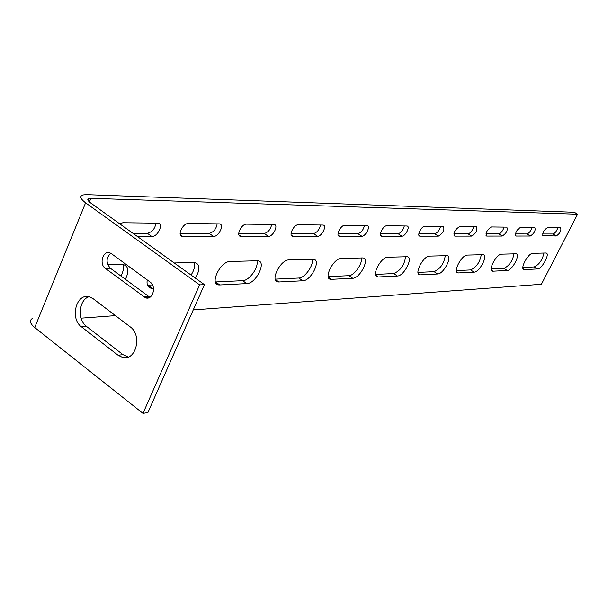 <?xml version="1.0" encoding="UTF-8"?>
<svg xmlns="http://www.w3.org/2000/svg" width="608" height="608" viewBox="0 0 608 608"><rect width="100%" height="100%" fill="white"/><g stroke="black" fill="none" stroke-linecap="round" stroke-linejoin="round"><path stroke-width="0.91" d="M193.253 309.905L541.416 284.27L577.6 214.206L574.332 212.26L86.26 194.636L82.703 194.986C79.511 196.293 80.469 198.9 85.599 202.814L199.622 284.878L204.41 284.643L147.904 412.558L142.994 413.379L34.717 327.514C29.86 323.38 29.131 320.348 32.52 318.402M577.6 214.206L88.912 198.254C86.997 199.044 87.582 200.617 90.668 202.958L204.41 284.643M81.13 318.159L115.444 315.628M191.064 275.059C194.203 270.18 195.259 265.97 194.248 262.436M152.479 284.932L147.448 285.122M522.857 267.474L534.265 266.935C539.205 264.586 542.427 259.95 543.947 253.027M456.334 270.606L470.607 269.937C476.376 267.345 479.925 262.276 481.262 254.714M491.135 268.972L503.872 268.371C509.192 265.901 512.574 261.06 514.011 253.832M328.206 276.648L348.87 275.675C354.137 275.804 362.801 263.538 361.403 257.936M215.43 281.96L242.638 280.676C249.318 280.79 259.13 267.018 256.842 260.748M417.977 272.414L434.051 271.662C440.314 268.934 444.053 263.606 445.261 255.679M275.211 279.148L298.847 278.031C304.76 278.152 313.956 265.179 312.162 259.259M120.931 276.062C123.394 271.495 124.032 267.611 122.862 264.412M375.501 274.421L393.68 273.562C400.52 270.682 404.464 265.08 405.521 256.751M542.534 233.981L552.999 234.004C555.058 233.259 556.677 231.162 557.855 227.719M418.844 233.768L434.674 233.791C437.433 232.91 439.394 230.44 440.557 226.374M238.731 233.449L264.214 233.495C268.166 232.416 270.651 229.398 271.662 224.443M515.394 233.936L526.946 233.958C529.15 233.183 530.845 231.002 532.023 227.422M291.05 233.54L313.5 233.578C317.087 232.56 319.413 229.702 320.484 224.998M180.09 233.343L209.175 233.396C213.56 232.264 216.22 229.064 217.147 223.812M453.887 233.829L468.084 233.852C470.638 233.008 472.5 230.645 473.678 226.754M338.01 233.624L357.899 233.654C361.175 232.689 363.364 229.968 364.473 225.5M485.944 233.882L498.735 233.905C501.106 233.1 502.877 230.827 504.055 227.103M132.863 233.259L147.334 233.282C152.228 232.081 155.086 228.692 155.906 223.113M380.395 233.7L398.096 233.73C401.098 232.803 403.172 230.219 404.312 225.956M81.525 326.876C69.418 318.448 76.494 292.243 89.695 296.947L93.275 298.794L130.203 326.846C142.523 335.236 135.903 361.35 122.55 357.405L118.028 355.209L81.525 326.876L86.587 326.466C77.155 319.869 78.797 299.615 89.026 296.772M111.492 253.711L150.108 282.044C156.803 286.452 152.676 300.557 145.51 297.806L105.351 268.394C98.8 264.032 103.041 249.956 110.033 252.92L111.492 253.711M199.622 284.878L142.994 413.379M380.562 235.395L381.832 236.216L401.918 236.193C405.43 236.444 410.544 226.199 407.003 226.001L386.81 225.758C383.124 225.446 377.88 236.033 381.626 236.2L380.661 235.577M137.408 236.527L151.848 236.504C157.89 236.831 163.947 223.546 157.92 223.159L122.884 222.733L119.616 223.752M195.358 278.145C200.283 269.564 200.093 264.343 194.796 262.474L174.23 262.968M148.215 285.129L152.585 288.344L151.567 288.321C147.926 287.706 146.482 284.909 147.235 279.938M152.585 288.344L153.505 288.298M338.2 235.288L339.69 236.269L361.844 236.238C365.72 236.504 371.002 225.766 367.103 225.545L344.82 225.279C340.738 224.952 335.32 236.056 339.446 236.254L338.314 235.509M454.001 235.524L454.944 236.124L471.671 236.102C476.208 233.191 477.789 230.082 476.429 226.792L459.633 226.594C454.928 229.558 453.317 232.735 454.784 236.109L454.077 235.668M492.974 271.198L492.632 271.191C487.418 271.069 496.417 253.878 501.562 254.167L515.972 253.802C520.927 254.007 512.179 270.636 507.224 270.484L492.974 271.198L491.363 270.18M291.262 235.152L293.01 236.33L317.581 236.299C321.868 236.573 327.332 225.294 323.023 225.044L298.3 224.747C293.77 224.398 288.154 236.086 292.729 236.314L291.384 235.402M420.386 274.854L419.938 274.846C413.638 274.672 423.29 255.793 429.544 256.105L447.032 255.664C452.998 255.93 443.635 274.132 437.638 273.988L420.386 274.854L418.205 273.433M238.959 234.969L241.034 236.398L268.432 236.36C273.212 236.649 278.859 224.778 274.071 224.481L246.483 224.154C241.414 223.782 235.608 236.109 240.707 236.375L239.088 235.266M420.082 236.17L419.9 236.155C416.488 236.003 421.564 225.902 424.916 226.191L443.285 226.412C444.866 229.862 443.232 233.107 438.376 236.147L420.082 236.17L418.988 235.471M542.564 235.623L556.274 235.995C560.036 233.396 561.48 230.652 560.614 227.757L547.512 227.597C543.628 230.234 542.154 233.039 543.096 236.003L542.625 235.714M516.177 236.048L516.048 236.033C514.961 232.948 516.473 230.029 520.6 227.293L534.789 227.46C535.8 230.478 534.31 233.335 530.32 236.026L516.177 236.048L515.447 235.6M375.714 275.272L378.275 276.974L397.396 276.017C404.039 276.146 413.736 257.047 407.147 256.736L387.744 257.23C380.79 256.91 370.774 276.762 377.75 276.959L375.926 275.743M378.275 276.974L377.75 276.959M125.385 279.368C129.382 271.016 128.546 266.03 122.884 264.412L107.783 264.754M180.31 234.718L182.803 236.466L213.545 236.428C218.895 236.74 224.747 224.2 219.389 223.858L188.412 223.486C182.712 223.09 176.692 236.14 182.423 236.444L180.454 235.068M182.803 236.466L182.423 236.444M215.566 281.952L219.777 284.962L246.78 283.602C256.128 283.685 266.98 261.258 257.777 260.771L230.242 261.463C220.347 261.121 209.084 284.605 218.933 284.939L215.68 282.621M219.777 284.962L218.933 284.939M331.406 279.338L330.798 279.323C323.03 279.08 333.427 258.157 341.194 258.484L362.862 257.929C370.181 258.294 360.118 278.388 352.716 278.266L331.406 279.338L328.373 277.271M486.028 235.57L486.856 236.079L502.216 236.064C506.456 233.267 507.992 230.288 506.821 227.141L491.416 226.959C487.016 229.809 485.45 232.841 486.719 236.071L486.104 235.691M456.562 271.738L458.432 272.939L474.073 272.156C479.514 272.3 488.558 254.919 483.14 254.684L467.301 255.086C461.639 254.79 452.322 272.787 458.044 272.931L456.737 272.088M458.432 272.939L458.044 272.931M523.078 268.736L524.476 269.618L537.502 268.956C542.04 269.116 550.506 253.164 545.961 252.996L532.798 253.331C528.101 253.042 519.399 269.504 524.172 269.602L523.214 269.002M275.302 279.452L278.935 281.983L302.837 280.774C311.129 280.881 321.571 259.692 313.394 259.266L289.051 259.882C280.318 259.548 269.504 281.679 278.221 281.96L275.561 280.113M278.935 281.983L278.221 281.96M149.849 297.297L110.367 268.242C105.883 262.93 106.012 257.929 110.762 253.247M128.303 356.987L122.998 354.662L86.587 326.466M34.717 327.514L85.599 202.814M398.096 233.73L401.918 236.193M147.334 233.282L151.848 236.504M357.899 233.654L361.844 236.238M468.084 233.852L471.671 236.102M503.872 268.371L507.224 270.484M313.5 233.578L317.581 236.299M434.051 271.662L437.638 273.988M264.214 233.495L268.432 236.36M434.674 233.791L438.376 236.147M552.999 234.004L556.274 235.995M526.946 233.958L530.32 236.026M393.68 273.562L397.396 276.017M209.175 233.396L213.545 236.428M242.638 280.676L246.78 283.602M348.87 275.675L352.716 278.266M498.735 233.905L502.216 236.064M470.607 269.937L474.073 272.156M534.265 266.935L537.502 268.956M298.847 278.031L302.837 280.774M110.367 268.242L105.351 268.394M148.656 296.598L143.731 296.886M122.998 354.662L118.028 355.209M89.414 201.955L91.018 198.041M151.567 288.321L147.539 285.357M492.632 271.191L491.515 270.484M419.938 274.846L418.403 273.836M419.9 236.155L419.079 235.63M516.048 236.033L515.516 235.706M330.798 279.323L328.609 277.833M149.287 297.586L145.51 297.806M127.513 356.843L122.55 357.405M88.912 198.254L88.054 200.351"/></g></svg>
